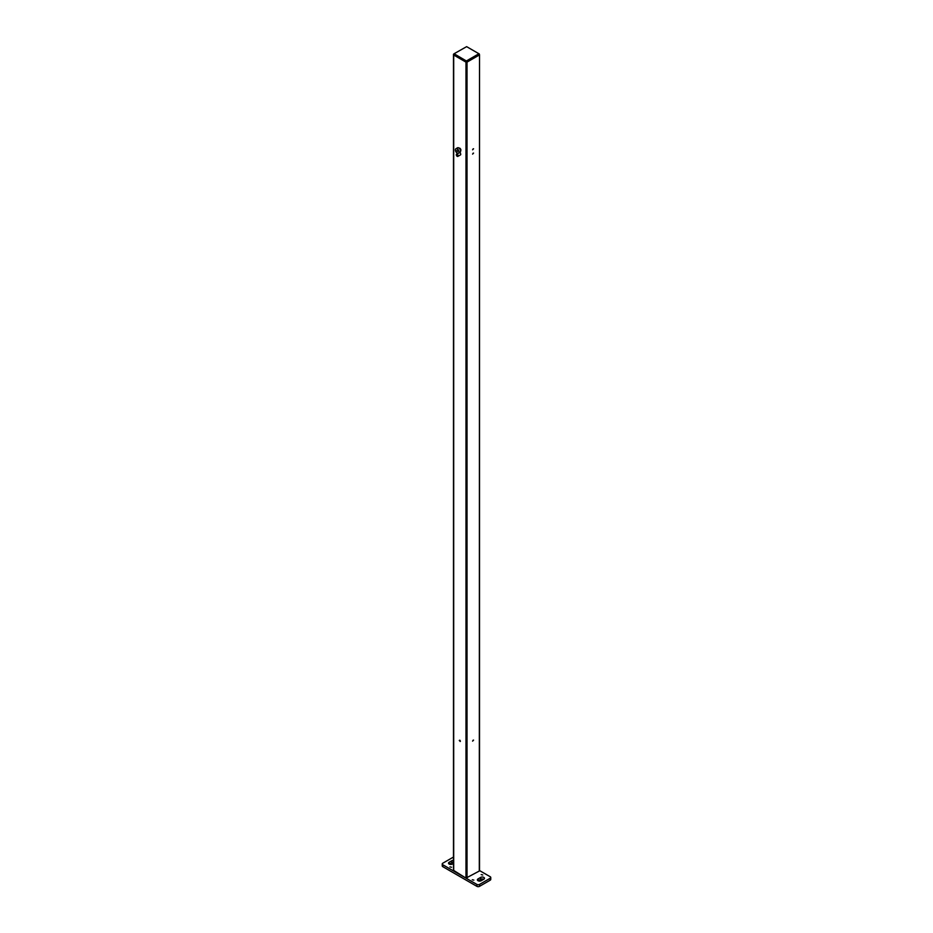 <?xml version="1.0" encoding="UTF-8"?>
<svg xmlns="http://www.w3.org/2000/svg" width="933" height="933" viewBox="0 0 933 933"><rect width="100%" height="100%" fill="white"/><g stroke="black" fill="none" stroke-linecap="round" stroke-linejoin="round"><path stroke-width="1.4" d="M479.41 54.499L467.025 62.114L453.59 54.499M479.305 870.431L479.515 54.72L479.515 870.734M472.611 149.77L473.556 148.779L472.611 149.77M472.611 154.085L473.556 153.094L472.611 154.085M472.611 741.105L473.556 740.114L472.611 741.105M453.695 870.431L465.975 878.128L479.305 871.037M459.281 740.475L460.226 741.467L459.281 740.475M459.806 740.172L460.389 741.14M473.194 148.802L472.611 149.805M473.194 153.117L472.611 154.12M473.194 740.137L472.611 741.14M457.217 153.082A2.601 1.504 -120 0 0 458.511 153.21A2.601 1.504 -120 0 0 458.511 150.213A2.601 1.504 -120 0 0 455.91 148.72A2.601 1.504 -120 0 0 455.514 150.796A2.601 1.504 -120 0 0 457.217 153.082M458.511 153.21L460.086 152.312A2.601 1.504 -120 0 0 460.086 149.303A2.601 1.504 -120 0 0 457.485 147.811L455.91 148.72M457.532 151.519L456.89 150.411L457.532 151.519M459.106 148.16A1.481 0.851 60 0 1 459.841 148.242A1.481 0.851 60 0 1 460.797 149.537A1.481 0.851 60 0 1 460.599 150.726M459.572 152.604A1.295 0.746 60 0 1 460.482 154.89L457.858 156.406A1.295 0.746 60 0 1 456.564 154.155A1.295 0.746 60 0 1 457.858 156.406M457.298 155.846L456.785 154.866L457.636 155.659M457.497 155.076L456.878 155.438M451.549 867.247L449.963 866.874L451.549 867.247M473.847 880.122L472.261 879.749L473.847 880.122M482.769 874.979L481.183 874.594L482.769 874.979M442.242 863.981L442.242 865.906A1.854 1.073 180 0 0 442.778 866.664L476.891 886.35A1.854 1.073 180 0 0 479.515 886.35L479.515 884.426A1.854 1.073 180 0 1 476.891 884.426L442.778 864.739A1.854 1.073 180 0 1 442.242 863.981A1.854 1.073 180 0 1 442.778 863.223L453.485 857.042M479.515 884.426L490.222 878.245A1.854 1.073 180 0 0 490.758 877.486A1.854 1.073 180 0 0 490.222 876.728L479.515 870.559M453.485 863.41L452.33 864.075A2.228 1.283 180 0 1 449.904 864.343A2.228 1.283 180 0 1 448.528 863.165A2.228 1.283 180 0 1 449.181 862.255L451.805 860.739A2.228 1.283 180 0 1 453.485 860.366M481.195 880.729A2.228 1.283 180 0 1 478.769 881.009A2.228 1.283 180 0 1 477.393 879.819A2.228 1.283 180 0 1 478.046 878.909L480.67 877.393A2.228 1.283 180 0 1 483.096 877.125A2.228 1.283 180 0 1 484.472 878.303A2.228 1.283 180 0 1 483.819 879.213L481.195 880.729M490.758 877.486L490.758 879.411A1.854 1.073 180 0 1 490.222 880.169L490.222 878.245M479.515 886.35L490.222 880.169M483.726 879.271A2.228 1.283 180 0 0 480.67 879.318L478.139 880.787M453.485 862.29A2.228 1.283 180 0 0 451.805 862.663L449.274 864.121M466.372 60.983L465.975 61.66L467.025 61.66L479.305 53.962L466.628 46.65L454.091 53.741L466.372 60.983L478.909 53.741M454.091 53.741L453.485 54.266L453.485 870.734M467.025 878.128L467.025 62.114L453.695 54.569L454.091 53.892M465.975 878.128L465.975 62.114L453.695 55.024L453.695 871.037M466.628 60.983L467.025 62.114L479.305 55.024L478.909 53.892M476.891 886.35L476.891 884.426M442.778 866.664L442.778 864.739M451.805 862.663L451.805 860.739M449.181 864.075L449.181 862.255M480.67 879.318L480.67 877.393M478.046 880.729L478.046 878.909M457.986 153.339L456.564 154.155"/></g></svg>
